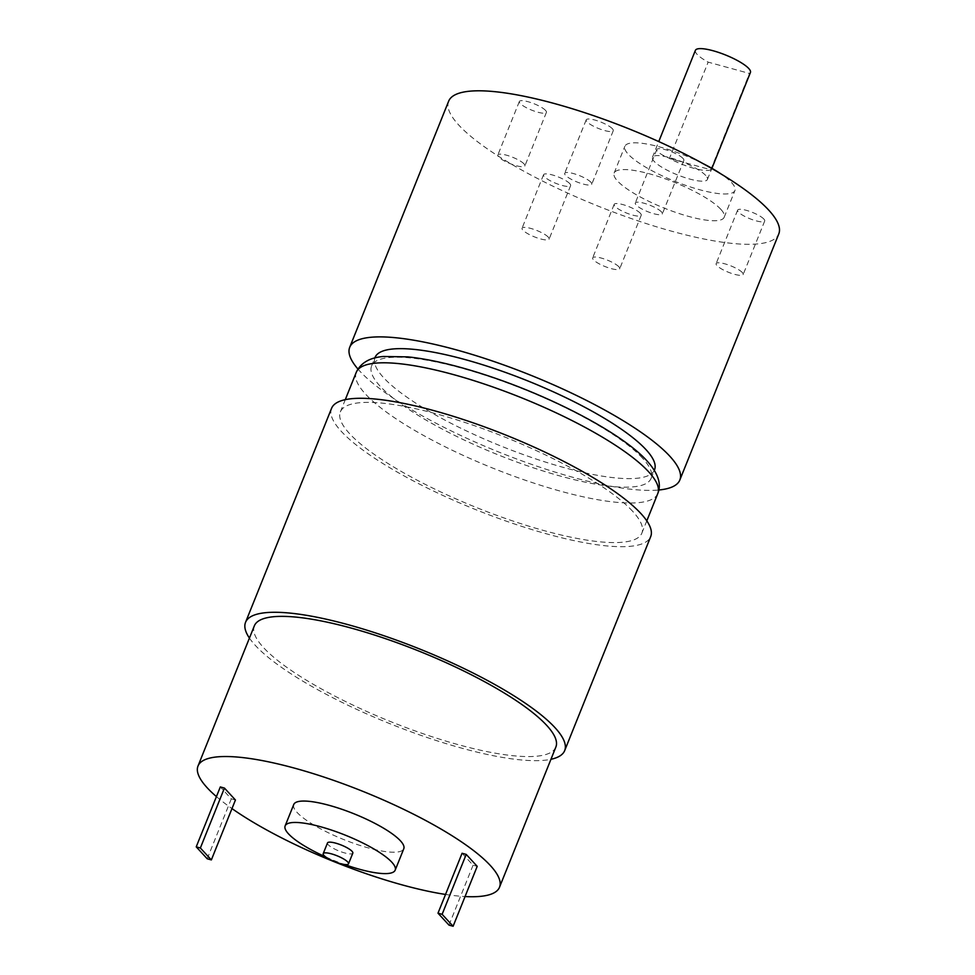 <?xml version="1.0" encoding="UTF-8"?>
<svg xmlns="http://www.w3.org/2000/svg" width="975" height="975" viewBox="0 0 975 975"><rect width="100%" height="100%" fill="white"/><g stroke="black" fill="none" stroke-linecap="round" stroke-linejoin="round"><path stroke-width="0.73" stroke-dasharray="4.88 3.66" d="M720.818 209.32A59.304 13.869 -158.1 0 0 661.733 177.608A59.304 13.869 -158.1 0 0 614.14 173.038A59.304 13.869 -158.1 0 0 663.987 208.016A59.304 13.869 -158.1 0 0 724.181 217.267A59.304 13.869 -158.1 0 0 720.818 209.32M763.864 219.058A14.576 3.412 -158.1 0 0 749.336 211.258A14.576 3.412 -158.1 0 0 737.624 210.137A14.576 3.412 -158.1 0 0 749.885 218.729A14.576 3.412 -158.1 0 0 764.693 221.008A14.576 3.412 -158.1 0 0 763.864 219.058M545.573 110.431A14.576 3.412 -158.1 0 0 531.046 102.631A14.576 3.412 -158.1 0 0 519.346 101.51A14.576 3.412 -158.1 0 0 531.607 110.102A14.576 3.412 -158.1 0 0 546.402 112.381A14.576 3.412 -158.1 0 0 545.573 110.431M612.422 128.773A14.576 3.412 -158.1 0 0 597.894 120.973A14.576 3.412 -158.1 0 0 586.194 119.852A14.576 3.412 -158.1 0 0 598.455 128.456A14.576 3.412 -158.1 0 0 613.251 130.723A14.576 3.412 -158.1 0 0 612.422 128.773M640.392 213.318A14.576 3.412 -158.1 0 0 625.865 205.518A14.576 3.412 -158.1 0 0 614.165 204.384A14.576 3.412 -158.1 0 0 626.413 212.989A14.576 3.412 -158.1 0 0 641.221 215.268A14.576 3.412 -158.1 0 0 640.392 213.318M569.79 183.641A14.576 3.412 -158.1 0 0 555.263 175.841A14.576 3.412 -158.1 0 0 543.562 174.72A14.576 3.412 -158.1 0 0 555.823 183.324A14.576 3.412 -158.1 0 0 570.619 185.591A14.576 3.412 -158.1 0 0 569.79 183.641M683.024 158.438A14.576 3.412 -158.1 0 0 668.497 150.65A14.576 3.412 -158.1 0 0 656.797 149.516A14.576 3.412 -158.1 0 0 669.057 158.121A14.576 3.412 -158.1 0 0 683.853 160.4A14.576 3.412 -158.1 0 0 683.024 158.438M448.646 101.205A177.901 41.596 -158.1 0 0 598.199 206.152A177.901 41.596 -158.1 0 0 778.769 233.915M357.947 369.038A177.901 41.596 -158.1 0 0 499.273 452.229A177.901 41.596 -158.1 0 0 658.844 489.998M235.438 800L231.307 798.866L220.313 786.935M216.426 796.599A162.484 37.988 -158.1 0 0 231.989 808.592M445.526 894.441A162.484 37.988 -158.1 0 0 465.063 896.549M293.743 804.521A59.304 13.869 -158.1 0 0 343.59 839.499A59.304 13.869 -158.1 0 0 403.784 848.75M462.077 853.271L473.07 865.203L477.202 866.336M661.525 211.941A14.576 3.412 -158.1 0 0 646.998 204.141A14.576 3.412 -158.1 0 0 635.286 203.019A14.576 3.412 -158.1 0 0 647.546 211.612A14.576 3.412 -158.1 0 0 662.342 213.891A14.576 3.412 -158.1 0 0 661.525 211.941M327.503 842.948A13.638 3.193 -158.1 0 0 338.971 850.992A13.638 3.193 -158.1 0 0 352.816 853.125M325.638 856.915A59.304 13.869 -158.1 0 0 344.492 864.496M254.341 625.865A162.484 37.988 -158.1 0 0 390.938 721.719A162.484 37.988 -158.1 0 0 555.86 747.082M249.429 638.089A171.978 40.207 -158.1 0 0 390.11 723.779A171.978 40.207 -158.1 0 0 550.948 759.293M331.561 408.342A171.978 40.207 -158.1 0 0 476.129 509.791A171.978 40.207 -158.1 0 0 650.691 536.628M632.678 511.327A162.484 37.988 -158.1 0 0 470.791 424.43A162.484 37.988 -158.1 0 0 340.372 411.877A162.484 37.988 -158.1 0 0 476.958 507.731A162.484 37.988 -158.1 0 0 641.879 533.093A162.484 37.988 -158.1 0 0 632.678 511.327M642.562 458.201A150.625 35.222 -158.1 0 0 492.485 377.654A150.625 35.222 -158.1 0 0 371.585 366.015A150.625 35.222 -158.1 0 0 498.201 454.874A150.625 35.222 -158.1 0 0 651.093 478.384A150.625 35.222 -158.1 0 0 642.562 458.201M375.034 357.459A150.625 35.222 -158.1 0 0 501.65 446.318A150.625 35.222 -158.1 0 0 654.542 469.816M548.291 237.144A14.576 3.412 -158.1 0 0 533.764 229.344A14.576 3.412 -158.1 0 0 522.052 228.211A14.576 3.412 -158.1 0 0 534.312 236.815A14.576 3.412 -158.1 0 0 549.12 239.094A14.576 3.412 -158.1 0 0 548.291 237.144M618.893 266.809A14.576 3.412 -158.1 0 0 604.354 259.009A14.576 3.412 -158.1 0 0 592.654 257.887A14.576 3.412 -158.1 0 0 604.914 266.492A14.576 3.412 -158.1 0 0 619.71 268.759A14.576 3.412 -158.1 0 0 618.893 266.809M590.923 182.264A14.576 3.412 -158.1 0 0 576.396 174.476A14.576 3.412 -158.1 0 0 564.683 173.343A14.576 3.412 -158.1 0 0 576.944 181.947A14.576 3.412 -158.1 0 0 591.752 184.226A14.576 3.412 -158.1 0 0 590.923 182.264M524.075 163.922A14.576 3.412 -158.1 0 0 509.547 156.122A14.576 3.412 -158.1 0 0 497.835 155.001A14.576 3.412 -158.1 0 0 510.096 163.605A14.576 3.412 -158.1 0 0 524.891 165.884A14.576 3.412 -158.1 0 0 524.075 163.922M742.353 272.549A14.576 3.412 -158.1 0 0 727.825 264.749A14.576 3.412 -158.1 0 0 716.125 263.628A14.576 3.412 -158.1 0 0 728.386 272.232A14.576 3.412 -158.1 0 0 743.182 274.511A14.576 3.412 -158.1 0 0 742.353 272.549M448.987 925.117L473.07 865.203M207.224 858.78L231.307 798.866M695.407 50.347A29.652 6.935 -158.1 0 0 708.155 62.132L749.47 73.466A29.652 6.935 -158.1 0 0 750.433 72.467M705.742 175.488A29.652 6.935 -158.1 0 0 676.199 159.632A29.652 6.935 -158.1 0 0 652.397 157.341A29.652 6.935 -158.1 0 0 677.32 174.83A29.652 6.935 -158.1 0 0 707.423 179.461A29.652 6.935 -158.1 0 0 705.742 175.488M669.435 158.425L710.763 169.76A29.652 6.935 21.9 0 1 669.435 158.425L708.155 62.132M710.763 169.76L749.47 73.466M702.926 163.544A59.304 13.869 -158.1 0 0 624.89 146.287A59.304 13.869 -158.1 0 0 674.737 181.265A59.304 13.869 -158.1 0 0 734.931 190.527A59.304 13.869 -158.1 0 0 731.567 182.581A59.304 13.869 -158.1 0 0 721.22 174.086M356.277 372.292A162.484 37.988 -158.1 0 0 492.875 468.146A162.484 37.988 -158.1 0 0 657.796 493.508M656.797 149.516L635.286 203.019M683.853 160.4L662.342 213.891M641.879 533.093L646.803 520.869M340.372 411.877L345.284 399.665M651.093 478.384L654.322 470.352M371.585 366.015L374.814 357.996M543.562 174.72L522.052 228.211M570.619 185.591L549.12 239.094M614.165 204.384L592.654 257.887M641.221 215.268L619.71 268.759M586.194 119.852L564.683 173.343M613.251 130.723L591.752 184.226M519.346 101.51L497.835 155.001M546.402 112.381L524.891 165.884M737.624 210.137L716.125 263.628M764.693 221.008L743.182 274.511M707.423 179.461L711.896 168.322M652.397 157.341L658.747 141.57M724.181 217.267L734.931 190.527M614.14 173.038L624.89 146.287"/><path stroke-width="1.46" d="M658.844 489.998A177.901 41.596 -158.1 0 0 679.843 479.992L778.769 233.915A177.901 41.596 -158.1 0 0 768.69 210.076A177.901 41.596 -158.1 0 0 591.435 114.94A177.901 41.596 -158.1 0 0 448.646 101.205L349.72 347.283A177.901 41.596 -158.1 0 0 357.947 369.038M679.843 479.992A177.901 41.596 -158.1 0 0 669.764 456.166A177.901 41.596 -158.1 0 0 492.509 361.03A177.901 41.596 -158.1 0 0 349.72 347.283M220.313 786.935L224.445 788.068L235.438 800L211.356 859.913L207.224 858.78L196.231 846.848L220.313 786.935M465.063 896.549A162.484 37.988 -158.1 0 0 499.517 887.238A162.484 37.988 -158.1 0 0 490.303 865.471A162.484 37.988 -158.1 0 0 328.417 778.574A162.484 37.988 -158.1 0 0 197.998 766.033A162.484 37.988 -158.1 0 0 216.426 796.599M231.989 808.592A162.484 37.988 -158.1 0 0 445.526 894.441M344.492 864.496A59.304 13.869 -158.1 0 0 395.18 870.151L403.784 848.75A59.304 13.869 -158.1 0 0 400.42 840.803A59.304 13.869 -158.1 0 0 341.335 809.092A59.304 13.869 -158.1 0 0 293.743 804.521L285.139 825.91A59.304 13.869 -158.1 0 0 325.638 856.915M453.119 926.25L477.202 866.336L466.208 854.405L462.077 853.271L437.994 913.185L448.987 925.117L453.119 926.25L442.126 914.318L466.208 854.405M347.734 861.997A13.638 3.193 -158.1 0 0 334.145 854.697A13.638 3.193 -158.1 0 0 323.2 853.649A13.638 3.193 -158.1 0 0 334.669 861.693A13.638 3.193 -158.1 0 0 348.514 863.813A13.638 3.193 -158.1 0 0 347.734 861.997M348.514 863.813L352.816 853.125A13.638 3.193 -158.1 0 0 352.036 851.297A13.638 3.193 -158.1 0 0 338.447 843.997A13.638 3.193 -158.1 0 0 327.503 842.948L323.2 853.649M395.18 870.151A59.304 13.869 -158.1 0 0 391.816 862.205A59.304 13.869 -158.1 0 0 332.731 830.493A59.304 13.869 -158.1 0 0 285.139 825.91M499.517 887.238L555.86 747.082A162.484 37.988 -158.1 0 0 546.646 725.315A162.484 37.988 -158.1 0 0 384.759 638.418A162.484 37.988 -158.1 0 0 254.341 625.865L197.998 766.033M550.948 759.293A171.978 40.207 -158.1 0 0 564.671 750.616A171.978 40.207 -158.1 0 0 554.921 727.582A171.978 40.207 -158.1 0 0 383.577 635.615A171.978 40.207 -158.1 0 0 245.542 622.33A171.978 40.207 -158.1 0 0 249.429 638.089M564.671 750.616L650.691 536.628A171.978 40.207 -158.1 0 0 640.941 513.593A171.978 40.207 -158.1 0 0 469.597 421.627A171.978 40.207 -158.1 0 0 331.561 408.342L245.542 622.33M654.322 470.352L654.542 469.816A150.625 35.222 -158.1 0 0 645.998 449.646A150.625 35.222 -158.1 0 0 495.922 369.086A150.625 35.222 -158.1 0 0 375.034 357.459L374.814 357.996M442.126 914.318L437.994 913.185M196.231 846.848L200.363 847.982L224.445 788.068M200.363 847.982L211.356 859.913M711.896 168.322L750.433 72.467A29.652 6.935 -158.1 0 0 748.751 68.494A29.652 6.935 -158.1 0 0 719.209 52.638A29.652 6.935 -158.1 0 0 695.407 50.347L658.747 141.57M721.22 174.086A59.304 13.869 -158.1 0 0 702.926 163.544M648.582 471.742A162.484 37.988 -158.1 0 0 486.696 384.845A162.484 37.988 -158.1 0 0 356.277 372.292C360.75 362.846 369.793 357.581 383.394 356.497L407.903 356.874C429.329 359.153 454.521 364.955 483.49 374.303C550.29 395.765 621.818 432.9 646.973 460.87C658.101 473.155 661.708 484.027 657.796 493.508A162.484 37.988 -158.1 0 0 648.582 471.742M646.803 520.869L657.796 493.508M345.284 399.665L356.277 372.292"/></g></svg>
